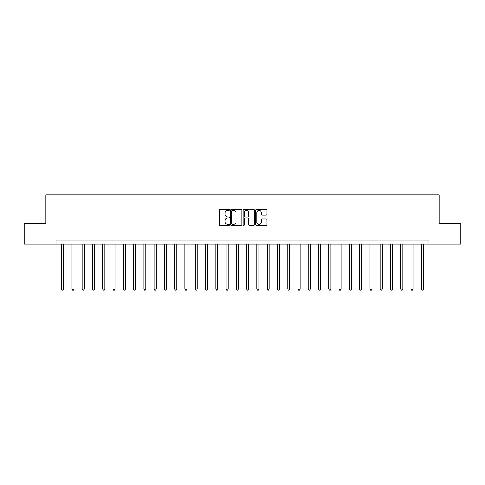 <?xml version="1.0" encoding="UTF-8"?>
<svg xmlns="http://www.w3.org/2000/svg" width="485" height="485" viewBox="0 0 485 485"><rect width="100%" height="100%" fill="white"/><g stroke="black" fill="none" stroke-linecap="round" stroke-linejoin="round"><path stroke-width="0.73" d="M229.35 209.926A0.564 0.564 0 0 0 228.781 209.356L220.208 209.356A0.806 0.806 0 0 0 219.402 210.169L219.402 224.688A0.806 0.806 0 0 0 220.208 225.495L228.781 225.495A0.564 0.564 0 0 0 229.35 224.931A0.564 0.564 0 0 0 228.781 224.367L227.671 224.367A2.583 2.583 0 0 1 225.095 221.784L225.095 220.572A2.583 2.583 0 0 1 227.671 217.995L228.781 217.995A0.564 0.564 0 0 0 229.35 217.425A0.564 0.564 0 0 0 228.781 216.862L227.671 216.862A2.583 2.583 0 0 1 225.095 214.279L225.095 213.073A2.583 2.583 0 0 1 227.671 210.49L228.781 210.49A0.564 0.564 0 0 0 229.35 209.926M266.083 215.049A0.806 0.806 0 0 0 266.889 214.243L266.889 210.169A0.806 0.806 0 0 0 266.083 209.356L256.559 209.356A0.806 0.806 0 0 0 255.753 210.169L255.753 224.688A0.806 0.806 0 0 0 256.559 225.495L266.083 225.495A0.806 0.806 0 0 0 266.889 224.688L266.889 219.766A0.806 0.806 0 0 0 266.083 218.959L262.009 218.959A0.806 0.806 0 0 0 261.197 219.766L261.197 222.209A2.158 2.158 0 0 1 259.038 224.367A2.158 2.158 0 0 1 256.88 222.209L256.88 212.648A2.158 2.158 0 0 1 259.038 210.49A2.158 2.158 0 0 1 261.197 212.648L261.197 214.243A0.806 0.806 0 0 0 262.009 215.049L266.083 215.049M56.102 244.143L24.25 244.143L24.25 223.591L45.826 223.591L45.826 194.825L439.174 194.825L439.174 223.591L460.75 223.591L460.75 244.143L428.898 244.143L428.898 240.033L56.102 240.033L56.102 244.143L428.898 244.143M241.797 210.169A0.806 0.806 0 0 0 240.984 209.356L231.466 209.356A0.806 0.806 0 0 0 230.66 210.169L230.66 224.688A0.806 0.806 0 0 0 231.466 225.495L240.984 225.495A0.806 0.806 0 0 0 241.797 224.688L241.797 210.169M244.016 209.356L253.534 209.356A0.806 0.806 0 0 1 254.34 210.169L254.34 224.688A0.806 0.806 0 0 1 253.534 225.495L249.46 225.495A0.806 0.806 0 0 1 248.653 224.688L248.653 218.802A0.806 0.806 0 0 0 247.847 217.995L245.143 217.995A0.806 0.806 0 0 0 244.337 218.802L244.337 224.931A0.564 0.564 0 0 1 243.773 225.495A0.564 0.564 0 0 1 243.203 224.931L243.203 210.169A0.806 0.806 0 0 1 244.016 209.356M232.351 210.49A0.564 0.564 0 0 0 231.788 211.054L231.788 223.803A0.564 0.564 0 0 0 232.351 224.367L233.521 224.367A2.583 2.583 0 0 0 236.104 221.784L236.104 213.073A2.583 2.583 0 0 0 233.521 210.49L232.351 210.49M248.653 212.685A2.158 2.158 0 0 0 246.495 210.526A2.158 2.158 0 0 0 244.337 212.685L244.337 216.055A0.806 0.806 0 0 0 245.143 216.862L247.847 216.862A0.806 0.806 0 0 0 248.653 216.055L248.653 212.685M61.65 244.143L61.65 289.108L63.705 289.108L63.705 244.143M63.705 289.108L63.092 290.175L62.268 290.175L61.65 289.108M71.925 244.143L71.925 289.108L73.981 289.108L73.981 244.143M73.981 289.108L73.368 290.175L72.544 290.175L71.925 289.108M82.201 244.143L82.201 289.108L84.257 289.108L84.257 244.143M84.257 289.108L83.644 290.175L82.82 290.175L82.201 289.108M92.477 244.143L92.477 289.108L94.533 289.108L94.533 244.143M94.533 289.108L93.92 290.175L93.096 290.175L92.477 289.108M102.753 244.143L102.753 289.108L104.808 289.108L104.808 244.143M104.808 289.108L104.19 290.175L103.372 290.175L102.753 289.108M113.029 244.143L113.029 289.108L115.084 289.108L115.084 244.143M115.084 289.108L114.466 290.175L113.648 290.175L113.029 289.108M123.305 244.143L123.305 289.108L125.36 289.108L125.36 244.143M125.36 289.108L124.742 290.175L123.924 290.175L123.305 289.108M133.581 244.143L133.581 289.108L135.636 289.108L135.636 244.143M135.636 289.108L135.018 290.175L134.2 290.175L133.581 289.108M143.857 244.143L143.857 289.108L145.912 289.108L145.912 244.143M145.912 289.108L145.294 290.175L144.475 290.175L143.857 289.108M154.133 244.143L154.133 289.108L156.188 289.108L156.188 244.143M156.188 289.108L155.57 290.175L154.745 290.175L154.133 289.108M164.409 244.143L164.409 289.108L166.464 289.108L166.464 244.143M166.464 289.108L165.846 290.175L165.021 290.175L164.409 289.108M174.685 244.143L174.685 289.108L176.74 289.108L176.74 244.143M176.74 289.108L176.122 290.175L175.297 290.175L174.685 289.108M184.955 244.143L184.955 289.108L187.01 289.108L187.01 244.143M187.01 289.108L186.398 290.175L185.573 290.175L184.955 289.108M195.231 244.143L195.231 289.108L197.286 289.108L197.286 244.143M197.286 289.108L196.674 290.175L195.849 290.175L195.231 289.108M205.507 244.143L205.507 289.108L207.562 289.108L207.562 244.143M207.562 289.108L206.95 290.175L206.125 290.175L205.507 289.108M215.783 244.143L215.783 289.108L217.838 289.108L217.838 244.143M217.838 289.108L217.225 290.175L216.401 290.175L215.783 289.108M226.058 244.143L226.058 289.108L228.114 289.108L228.114 244.143M228.114 289.108L227.495 290.175L226.677 290.175L226.058 289.108M236.334 244.143L236.334 289.108L238.39 289.108L238.39 244.143M238.39 289.108L237.771 290.175L236.953 290.175L236.334 289.108M246.61 244.143L246.61 289.108L248.666 289.108L248.666 244.143M248.666 289.108L248.047 290.175L247.229 290.175L246.61 289.108M256.886 244.143L256.886 289.108L258.941 289.108L258.941 244.143M258.941 289.108L258.323 290.175L257.505 290.175L256.886 289.108M267.162 244.143L267.162 289.108L269.217 289.108L269.217 244.143M269.217 289.108L268.599 290.175L267.775 290.175L267.162 289.108M277.438 244.143L277.438 289.108L279.493 289.108L279.493 244.143M279.493 289.108L278.875 290.175L278.05 290.175L277.438 289.108M287.714 244.143L287.714 289.108L289.769 289.108L289.769 244.143M289.769 289.108L289.151 290.175L288.326 290.175L287.714 289.108M297.99 244.143L297.99 289.108L300.045 289.108L300.045 244.143M300.045 289.108L299.427 290.175L298.602 290.175L297.99 289.108M308.26 244.143L308.26 289.108L310.315 289.108L310.315 244.143M310.315 289.108L309.703 290.175L308.878 290.175L308.26 289.108M318.536 244.143L318.536 289.108L320.591 289.108L320.591 244.143M320.591 289.108L319.979 290.175L319.154 290.175L318.536 289.108M328.812 244.143L328.812 289.108L330.867 289.108L330.867 244.143M330.867 289.108L330.255 290.175L329.43 290.175L328.812 289.108M339.088 244.143L339.088 289.108L341.143 289.108L341.143 244.143M341.143 289.108L340.525 290.175L339.706 290.175L339.088 289.108M349.364 244.143L349.364 289.108L351.419 289.108L351.419 244.143M351.419 289.108L350.8 290.175L349.982 290.175L349.364 289.108M359.64 244.143L359.64 289.108L361.695 289.108L361.695 244.143M361.695 289.108L361.076 290.175L360.258 290.175L359.64 289.108M369.916 244.143L369.916 289.108L371.971 289.108L371.971 244.143M371.971 289.108L371.352 290.175L370.534 290.175L369.916 289.108M380.191 244.143L380.191 289.108L382.247 289.108L382.247 244.143M382.247 289.108L381.628 290.175L380.81 290.175L380.191 289.108M390.467 244.143L390.467 289.108L392.523 289.108L392.523 244.143M392.523 289.108L391.904 290.175L391.08 290.175L390.467 289.108M400.743 244.143L400.743 289.108L402.799 289.108L402.799 244.143M402.799 289.108L402.18 290.175L401.356 290.175L400.743 289.108M411.019 244.143L411.019 289.108L413.075 289.108L413.075 244.143M413.075 289.108L412.456 290.175L411.632 290.175L411.019 289.108M421.295 244.143L421.295 289.108L423.35 289.108L423.35 244.143M423.35 289.108L422.732 290.175L421.908 290.175L421.295 289.108"/></g></svg>
